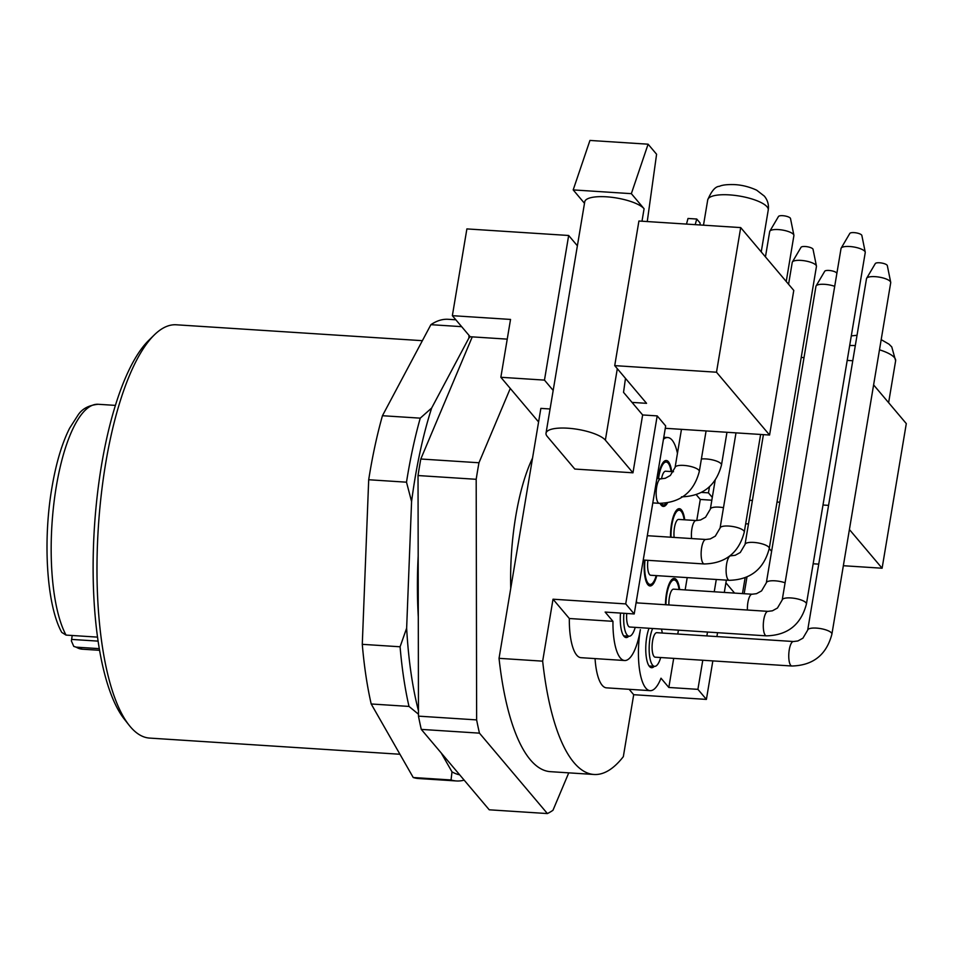 <?xml version="1.0" encoding="UTF-8"?>
<svg xmlns="http://www.w3.org/2000/svg" width="954" height="954" viewBox="0 0 954 954"><rect width="100%" height="100%" fill="white"/><g stroke="black" fill="none" stroke-linecap="round" stroke-linejoin="round"><path stroke-width="1.43" d="M66.029 635.09L61.736 632.383C46.746 605.599 42.668 541.192 51.945 487.53C56.071 463.143 61.974 443.348 69.642 428.167L77.99 415.133C82.044 408.837 88.782 405.223 98.179 404.281A122.708 38.375 93.7 0 0 56.298 486.528A122.708 38.375 93.7 0 0 66.029 635.09L97.546 637.129M644.522 560.105A23.003 7.191 93.7 0 0 650.02 585.959A23.003 7.191 93.7 0 0 656.781 575.644M671.676 471.61A23.003 7.191 93.7 0 0 666.297 460.496A23.003 7.191 93.7 0 0 658.439 475.915A23.003 7.191 93.7 0 0 658.045 478.646M660.049 503.354A23.003 7.191 93.7 0 0 663.328 506.419A23.003 7.191 93.7 0 0 667.514 502.901M684.722 519.811A23.003 7.191 93.7 0 0 679.343 508.697A23.003 7.191 93.7 0 0 671.485 524.116A23.003 7.191 93.7 0 0 670.543 537.197M679.653 589.548A23.003 7.191 93.7 0 0 674.263 578.434A23.003 7.191 93.7 0 0 666.417 593.853A23.003 7.191 93.7 0 0 665.463 604.741M649.018 628.269A23.003 7.191 93.7 0 0 646.717 637.2A23.003 7.191 93.7 0 0 651.594 667.705A23.003 7.191 93.7 0 0 654.277 666.345M620.505 613.064A23.003 7.191 93.7 0 0 626.122 637.546A23.003 7.191 93.7 0 0 628.793 636.187M657.187 415.896L625.717 603.906L634.207 613.959L665.677 425.949L657.187 415.896L642.638 414.954L632.025 402.397L623.534 392.344L625.478 378.368M632.025 402.397L646.562 403.327L614.722 365.632L638.918 221.018L740.698 227.589L793.776 290.421L769.58 435.036L716.502 372.215L614.722 365.632M665.284 428.298L769.58 435.036M550.076 408.98L540.858 408.384L499.037 658.332L542.659 661.158L553.022 599.207L569.335 618.514A46.019 14.393 93.7 0 0 581.022 657.688L624.643 660.514A46.019 14.393 93.7 0 0 640.349 629.664A46.019 14.393 93.7 0 0 650.115 690.66A46.019 14.393 93.7 0 0 661.003 678.211L668.826 687.464L673.691 658.367M538.593 421.966L500.85 377.283L544.472 380.109L553.177 390.424M632.967 472.802L605.361 440.14A30.683 9.003 -170.5 0 0 572.734 428.656A30.683 9.003 -170.5 0 0 546.022 433.199A30.683 9.003 -170.5 0 0 547.202 436.383L574.797 469.046L632.967 472.802L642.638 414.954M625.717 603.906L553.022 599.207M748.473 523.961L745.67 523.77M771.595 551.329L769.246 548.538M873.614 384.915L906.3 423.612L882.104 568.226L843.36 565.722M818.735 564.136L813.154 563.778M882.104 568.226L849.406 529.53M828.573 505.37L822.992 505.012M779.812 502.221L777.021 502.042M752.408 500.456L749.606 500.266M712.292 497.404L708.452 492.86L709.478 486.778M701.5 492.407L708.452 492.86M711.827 500.206L700.284 499.455L696.277 494.721M702.776 660.251L697.911 689.348L706.401 699.401L712.841 660.907M716.907 636.568L717.563 632.693M724.301 592.434L726.352 580.127M706.401 699.401L633.694 694.703L623.332 756.653A214.745 67.15 -86.3 0 1 594.032 774.481A214.745 67.15 -86.3 0 1 542.659 661.158M677.769 634.04L678.413 630.165M685.151 589.894L687.214 577.599M696.754 520.562L700.284 499.455M663.447 439.281A46.019 14.393 -86.3 0 1 667.776 437.54A46.019 14.393 -86.3 0 1 677.447 453.341M634.207 613.959L605.134 612.074L612.957 621.328A46.019 14.393 93.7 0 0 624.643 660.514M629.151 689.313L633.694 694.703M595.057 658.594A46.019 14.393 93.7 0 0 606.494 687.846L650.115 690.66M852.769 360.755L847.188 360.397M804.019 357.607L801.229 357.428M577.385 245.798L568.667 235.483L466.888 228.912L452.363 315.679L470.167 336.738L507.23 339.135M716.502 372.215L740.698 227.589M594.032 774.481L550.41 771.667A214.745 67.15 -86.3 0 1 499.037 658.332M99.299 648.648L76.213 647.158A122.708 38.375 93.7 0 0 82.354 649.197L99.586 650.306M72.146 635.495A18.412 5.76 -86.3 0 1 71.633 639.418L71.383 640.921L73.756 646.383L76.213 647.158M500.85 377.283L510.533 319.435L452.363 315.679M544.472 380.109L568.667 235.483M612.957 621.328L569.335 618.514M697.911 689.348L668.826 687.464M716.287 579.483L714.236 591.778M707.498 632.049L706.842 635.924M734.58 593.09L725.911 582.822M546.022 433.199L584.742 201.807A30.683 9.003 9.5 0 1 611.454 197.263A30.683 9.003 9.5 0 1 644.081 208.747L631.345 193.662L648.1 144.197L656.591 154.25L647.253 221.555M584.492 203.297L573.187 189.906L589.942 140.441L648.1 144.197M631.345 193.662L573.187 189.906M532.559 458.051A122.708 38.375 93.7 0 0 515.756 516.221A122.708 38.375 93.7 0 0 510.748 588.344M472.266 336.881L420.797 459.005A260.764 81.531 93.7 0 0 418.031 475.545L418.472 716.144A260.764 81.531 93.7 0 0 421.286 729.393L489.235 809.803L547.393 813.559A260.764 81.531 93.7 0 0 552.974 810.268L568.751 772.847M510.283 388.445L478.968 462.762A260.764 81.531 93.7 0 0 476.189 479.302L476.63 719.9A260.764 81.531 93.7 0 0 479.457 733.149L547.393 813.559M421.286 729.393L479.457 733.149M418.472 716.144L476.63 719.9M418.031 475.545L476.189 479.302M420.797 459.005L478.968 462.762M129.088 725.195L124.27 719.077A200.948 62.833 -86.3 0 1 106.013 441.607A200.948 62.833 -86.3 0 1 148.741 340.375L154.298 334.926A207.078 64.753 93.7 0 0 110.27 439.245A207.078 64.753 93.7 0 0 129.088 725.195A207.078 64.753 93.7 0 0 149.611 738.086L399.941 754.256M422.383 340.685L176.311 324.789A207.078 64.753 93.7 0 0 154.298 334.926M418.293 616.999A187.139 58.516 -86.3 0 1 418.186 555.693M470.322 336.75A223.951 70.024 93.7 0 0 468.927 337.99L431.661 408.026A223.951 70.024 93.7 0 0 420.034 452.029A223.951 70.024 93.7 0 0 411.579 501.554L406.642 628.161A223.951 70.024 93.7 0 0 418.46 710.778M411.579 501.554L406.499 482.187A230.093 71.944 -86.3 0 1 412.665 448.917A230.093 71.944 -86.3 0 1 420.249 418.15L382.447 415.717A230.093 71.944 93.7 0 0 368.697 479.743L362.281 644.332L400.084 646.776A230.093 71.944 -86.3 0 0 409.004 706.425L371.201 703.98L413.237 777.522L451.039 779.967A230.093 71.944 -86.3 0 0 456.37 780.956A230.093 71.944 -86.3 0 0 464.157 780.134M441.201 752.956L452.005 771.858A223.951 70.024 93.7 0 0 459.685 774.827M455.845 319.793L448.237 319.304A230.093 71.944 93.7 0 0 430.898 324.67L382.447 415.717M461.641 326.662L430.898 324.67M413.237 777.522A230.093 71.944 93.7 0 0 418.567 778.524L456.37 780.956M362.281 644.332A230.093 71.944 93.7 0 0 371.201 703.98M406.499 482.187L368.697 479.743M468.998 335.367L468.927 337.99M452.005 771.858L451.039 779.967M409.004 706.425L418.472 714.224M406.642 628.161L400.084 646.776M431.661 408.026L420.249 418.15M671.103 471.562A21.477 6.714 93.7 0 0 666.19 462.034A21.477 6.714 93.7 0 0 658.868 476.428A21.477 6.714 93.7 0 0 658.534 478.669M661.17 503.39A21.477 6.714 93.7 0 0 663.424 504.893A21.477 6.714 93.7 0 0 666.381 503.068M673.5 471.729L665.606 471.216A12.271 3.84 93.7 0 0 661.516 478.848M684.149 519.763A21.477 6.714 93.7 0 0 679.236 510.223A21.477 6.714 93.7 0 0 671.914 524.617A21.477 6.714 93.7 0 0 671.032 537.221M691.578 538.545A12.271 3.84 93.7 0 1 696.098 520.538L678.652 519.417A12.271 3.84 93.7 0 0 674.132 537.424M769.83 231.19L778.476 216.498A6.141 1.801 9.5 0 1 782.757 215.687A6.141 1.801 9.5 0 1 790.496 218.514L793.883 235.209A12.271 3.601 -170.5 0 0 793.43 234.35A12.271 3.601 -170.5 0 0 778.392 229.58A12.271 3.601 -170.5 0 0 769.83 231.19A12.271 3.601 -170.5 0 0 769.687 231.572L765.454 256.888M786.227 281.478L793.895 235.626A12.271 3.601 -170.5 0 0 793.883 235.209M792.38 262.004L801.026 247.313A6.141 1.801 9.5 0 1 805.307 246.514A6.141 1.801 9.5 0 1 813.046 249.328L816.433 266.023A12.271 3.601 -170.5 0 0 815.98 265.164A12.271 3.601 -170.5 0 0 800.943 260.394A12.271 3.601 -170.5 0 0 792.38 262.004A12.271 3.601 -170.5 0 0 792.237 262.386L788.576 284.268M647.909 560.32A12.271 3.84 93.7 0 0 649.567 574.57A12.271 3.84 93.7 0 0 650.711 575.25L729.226 580.318C750.488 579.746 763.832 569.121 769.258 548.467L816.445 266.44A12.271 3.601 -170.5 0 0 816.433 266.023M644.999 560.141A21.477 6.714 93.7 0 0 650.115 584.432A21.477 6.714 93.7 0 0 656.209 575.596M834.702 286.319A12.271 3.601 -170.5 0 0 824.65 284.328A12.271 3.601 -170.5 0 0 816.087 285.938L824.733 271.246A6.141 1.801 9.5 0 1 829.014 270.447A6.141 1.801 9.5 0 1 836.753 273.261L836.825 273.619M816.087 285.938A12.271 3.601 -170.5 0 0 815.944 286.319L766.336 582.811A12.271 3.601 9.5 0 1 772.943 580.747A12.271 3.601 9.5 0 1 785.094 582.799M679.069 589.512A21.477 6.714 93.7 0 0 674.168 579.972A21.477 6.714 93.7 0 0 666.834 594.366A21.477 6.714 93.7 0 0 665.94 604.764M747.411 610.035A12.271 3.84 93.7 0 1 752.086 594.223L673.572 589.155A12.271 3.84 93.7 0 0 668.897 604.955M841.178 248.123L849.811 233.432A6.141 1.801 9.5 0 1 854.092 232.621A6.141 1.801 9.5 0 1 861.844 235.447L865.23 252.142A12.271 3.601 -170.5 0 0 849.74 246.514A12.271 3.601 -170.5 0 0 841.178 248.123A12.271 3.601 -170.5 0 0 841.034 248.505L782.22 599.947A12.271 3.601 9.5 0 1 790.926 597.943A12.271 3.601 9.5 0 1 805.951 602.725A12.271 3.601 9.5 0 1 806.428 604.001L865.242 252.56A12.271 3.601 -170.5 0 0 865.23 252.142M626.766 613.47A12.271 3.84 93.7 0 0 628.579 626.349A12.271 3.84 93.7 0 0 629.723 627.016L766.396 635.853C787.658 635.269 801.002 624.655 806.428 604.001M636.807 602.88A21.477 6.714 93.7 0 0 636.425 600.758M623.892 613.291A21.477 6.714 93.7 0 0 629.127 636.211A21.477 6.714 93.7 0 0 635.221 627.374M866.649 278.27L875.295 263.59A6.141 1.801 9.5 0 1 879.576 262.779A6.141 1.801 9.5 0 1 887.315 265.594L890.702 282.301A12.271 3.601 -170.5 0 0 875.212 276.66A12.271 3.601 -170.5 0 0 866.649 278.27A12.271 3.601 -170.5 0 0 866.506 278.663L807.692 630.105A12.271 3.601 9.5 0 1 816.397 628.102A12.271 3.601 9.5 0 1 831.435 632.872A12.271 3.601 9.5 0 1 831.9 634.148L890.714 282.706A12.271 3.601 -170.5 0 0 890.702 282.301M791.868 666.011A12.271 3.84 93.7 0 1 790.723 665.332A12.271 3.84 93.7 0 1 789.006 651.606A12.271 3.84 93.7 0 1 793.454 641.517L656.781 632.681A12.271 3.84 93.7 0 0 652.333 642.769A12.271 3.84 93.7 0 0 654.05 656.507A12.271 3.84 93.7 0 0 655.195 657.175L791.868 666.011C813.142 665.427 826.486 654.814 831.9 634.148M662.279 633.039A21.477 6.714 93.7 0 0 661.444 629.068M652.631 628.507A21.477 6.714 93.7 0 0 650.044 637.892A21.477 6.714 93.7 0 0 654.611 666.357A21.477 6.714 93.7 0 0 660.693 657.533M699.986 224.965L700.141 223.045L696.742 219.026L695.216 224.655M686.486 224.095L688.013 218.466L696.742 219.026M742.474 593.603L745.11 577.802M729.5 194.89A30.683 9.003 -170.5 0 0 707.725 199.887C711.493 190.955 715.381 186.435 719.399 186.328C722.273 184.945 727.377 184.372 734.735 184.611C736.87 184.766 745.599 185.1 756.665 190.18L764.381 196.142C767.708 200.28 768.996 204.907 768.244 210.011A30.683 9.003 -170.5 0 0 729.5 194.89M855.309 345.587A30.683 9.003 -170.5 0 0 849.68 345.527M881.186 339.636L888.997 344.167L891.763 346.922L895.627 360.791A30.683 9.003 -170.5 0 0 879.481 349.808M605.361 440.14L617.31 368.709M641.994 221.221L644.081 208.747M98.107 641.124L71.633 639.418M701.393 458.993A12.271 3.601 9.5 0 1 705.996 458.934A12.271 3.601 9.5 0 1 721.021 463.704A12.271 3.601 9.5 0 1 721.498 464.98L726.972 432.281M659.274 503.318C680.536 502.734 693.88 492.121 699.306 471.455A12.271 3.601 9.5 0 0 698.829 470.191A12.271 3.601 9.5 0 0 683.803 465.409A12.271 3.601 9.5 0 0 675.098 467.412L670.328 475.486L665.272 478.276L660.848 478.825A12.271 3.84 93.7 0 0 656.4 488.913A12.271 3.84 93.7 0 0 658.129 502.639A12.271 3.84 93.7 0 0 659.274 503.318L652.798 502.901M696.098 520.538L700.522 519.99L705.566 517.211L710.336 509.126A12.271 3.601 9.5 0 1 719.042 507.134A12.271 3.601 9.5 0 1 723.49 507.671M704.255 563.969C725.517 563.385 738.861 552.771 744.275 532.105A12.271 3.601 9.5 0 0 743.81 530.829A12.271 3.601 9.5 0 0 730.752 526.238A12.271 3.601 9.5 0 0 720.079 528.051L715.309 536.136L710.253 538.927L705.829 539.475A12.271 3.84 93.7 0 0 701.381 549.552A12.271 3.84 93.7 0 0 703.11 563.289A12.271 3.84 93.7 0 0 704.255 563.969L643.234 560.022M769.258 548.467A12.271 3.601 9.5 0 0 768.781 547.191A12.271 3.601 9.5 0 0 755.735 542.599A12.271 3.601 9.5 0 0 745.05 544.412L740.28 552.497L735.236 555.276L730.812 555.824A12.271 3.84 93.7 0 0 726.352 565.913A12.271 3.84 93.7 0 0 728.081 579.638A12.271 3.84 93.7 0 0 729.226 580.318M782.22 599.947L777.45 608.032L772.406 610.81L767.982 611.359A12.271 3.84 93.7 0 0 763.534 621.448A12.271 3.84 93.7 0 0 765.251 635.173A12.271 3.84 93.7 0 0 766.396 635.853M744.168 593.71L746.958 577.027M851.29 335.88L857.026 335.295M707.725 199.887L703.492 225.192M98.179 404.281L115.41 405.39M663.781 437.278L667.776 437.54M768.244 210.011L761.232 251.904M895.627 360.791L888.615 402.683M82.354 649.197L73.744 646.395M663.614 461.867L666.19 462.034M660.848 504.726L663.424 504.893M681.466 496.831C702.728 496.259 716.072 485.634 721.498 464.98M675.098 467.412L681.466 429.348M699.306 471.455L706.079 430.934M660.848 478.825L656.865 478.562M710.336 509.126L715.154 480.327M676.66 510.056L679.236 510.223M744.275 532.105L760.624 434.464M720.079 528.051L735.999 432.866M705.829 539.475L647.313 535.695M647.539 584.265L650.115 584.432M745.05 544.412L763.415 434.642M730.812 555.824L730.048 555.777M752.086 594.223L756.51 593.674L761.566 590.896L766.336 582.811M671.592 579.805L674.168 579.972M623.642 635.853L629.127 636.211M767.982 611.359L636.068 602.833M793.454 641.517L797.878 640.969L802.922 638.178L807.692 630.105M649.125 666.011L654.611 666.357"/></g></svg>
